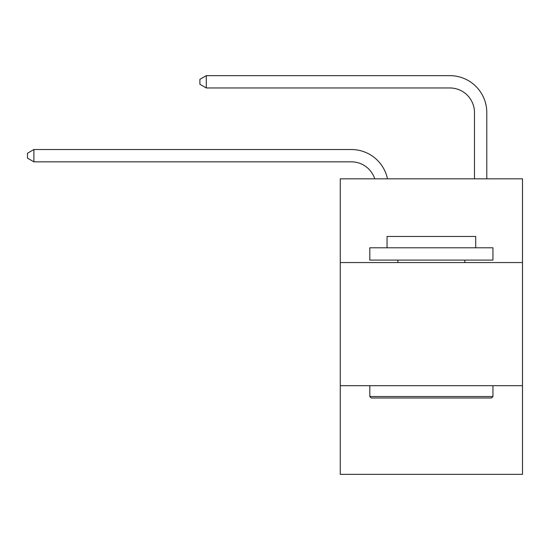 <?xml version="1.0" encoding="UTF-8"?>
<svg xmlns="http://www.w3.org/2000/svg" width="550" height="550" viewBox="0 0 550 550"><rect width="100%" height="100%" fill="white"/><g stroke="black" fill="none" stroke-linecap="round" stroke-linejoin="round"><path stroke-width="0.82" d="M522.5 262.563L522.5 178.833L340.264 178.833L340.264 262.563L522.5 262.563L522.5 474.354L340.264 474.354L340.264 262.563M522.5 385.694L340.264 385.694M351.34 161.838A24.626 24.626 -28.1 0 1 374.756 178.833A24.626 24.626 -29.2 0 0 351.34 161.838L33.901 161.838L27.5 158.146L27.5 153.223L33.901 149.524L351.34 149.524A36.939 36.939 151.9 0 1 387.489 178.833M474.478 178.833L474.478 112.585A24.626 24.626 13.3 0 0 449.852 87.959L206.291 87.959L199.891 84.267L199.891 79.338L206.291 75.646L449.852 75.646A36.939 36.939 32.7 0 1 486.791 112.585L486.791 178.833M371.291 398.014L369.813 396.536L492.944 396.536L491.473 398.014L371.291 398.014M492.944 247.789L492.944 260.102L369.813 260.102L369.813 247.789L492.944 247.789M387.056 247.789L387.056 236.459L475.709 236.459L475.709 247.789M492.944 385.694L492.944 396.536M369.813 385.694L369.813 396.536M464.874 260.102L464.874 262.563M397.891 260.102L397.891 262.563M33.901 149.524L351.34 149.524L33.901 149.524L351.34 149.524L33.901 149.524L351.34 149.524L33.901 149.524L351.34 149.524L33.901 149.524L351.34 149.524L33.901 149.524L351.34 149.524L33.901 149.524L351.34 149.524L33.901 149.524L351.34 149.524L33.901 149.524L351.34 149.524L33.901 149.524L351.34 149.524L33.901 149.524L351.34 149.524L33.901 149.524L351.34 149.524L33.901 149.524L351.34 149.524L33.901 149.524L351.34 149.524L33.901 149.524L351.34 149.524L33.901 149.524L351.34 149.524L33.901 149.524L351.34 149.524L33.901 149.524L351.34 149.524L33.901 149.524L351.34 149.524L33.901 149.524L351.34 149.524L33.901 149.524L351.34 149.524L33.901 149.524L351.34 149.524L33.901 149.524L351.34 149.524L33.901 149.524L351.34 149.524L33.901 149.524L351.34 149.524L33.901 149.524L351.34 149.524L33.901 149.524L351.34 149.524L33.901 149.524L351.34 149.524L33.901 149.524L351.34 149.524L33.901 149.524L351.34 149.524L33.901 149.524L351.34 149.524L33.901 149.524L351.34 149.524L33.901 149.524L351.34 149.524L33.901 149.524L351.34 149.524L33.901 149.524L351.34 149.524L33.901 149.524L33.901 161.838M474.478 112.585A24.626 24.626 -147.3 0 0 449.852 87.959A24.626 24.626 -147.3 0 1 474.478 112.585A24.626 24.626 -147.3 0 0 449.852 87.959A24.626 24.626 -147.3 0 1 474.478 112.585A24.626 24.626 -147.3 0 0 449.852 87.959A24.626 24.626 -147.3 0 1 474.478 112.585A24.626 24.626 -147.3 0 0 449.852 87.959A24.626 24.626 -147.3 0 1 474.478 112.585A24.626 24.626 -147.3 0 0 449.852 87.959A24.626 24.626 -147.3 0 1 474.478 112.585A24.626 24.626 -147.3 0 0 449.852 87.959A24.626 24.626 -147.3 0 1 474.478 112.585A24.626 24.626 -147.3 0 0 449.852 87.959A24.626 24.626 -147.3 0 1 474.478 112.585A24.626 24.626 -147.3 0 0 449.852 87.959A24.626 24.626 -147.3 0 1 474.478 112.585A24.626 24.626 -147.3 0 0 449.852 87.959A24.626 24.626 -147.3 0 1 474.478 112.585A24.626 24.626 -147.3 0 0 449.852 87.959A24.626 24.626 -147.3 0 1 474.478 112.585A24.626 24.626 -147.3 0 0 449.852 87.959A24.626 24.626 -147.3 0 1 474.478 112.585A24.626 24.626 -147.3 0 0 449.852 87.959A24.626 24.626 -147.3 0 1 474.478 112.585A24.626 24.626 -147.3 0 0 449.852 87.959A24.626 24.626 -147.3 0 1 474.478 112.585A24.626 24.626 -147.3 0 0 449.852 87.959A24.626 24.626 -147.3 0 1 474.478 112.585A24.626 24.626 -147.3 0 0 449.852 87.959A24.626 24.626 -147.3 0 1 474.478 112.585A24.626 24.626 -147.3 0 0 449.852 87.959A24.626 24.626 -147.3 0 1 474.478 112.585A24.626 24.626 -147.3 0 0 449.852 87.959A24.626 24.626 -147.3 0 1 474.478 112.585A24.626 24.626 -147.3 0 0 449.852 87.959A24.626 24.626 -147.3 0 1 474.478 112.585A24.626 24.626 -147.3 0 0 449.852 87.959A24.626 24.626 -147.3 0 1 474.478 112.585A24.626 24.626 -147.3 0 0 449.852 87.959A24.626 24.626 -147.3 0 1 474.478 112.585A24.626 24.626 -147.3 0 0 449.852 87.959A24.626 24.626 -147.3 0 1 474.478 112.585A24.626 24.626 -147.3 0 0 449.852 87.959A24.626 24.626 -147.3 0 1 474.478 112.585A24.626 24.626 -147.3 0 0 449.852 87.959A24.626 24.626 -147.3 0 1 474.478 112.585A24.626 24.626 -147.3 0 0 449.852 87.959A24.626 24.626 -147.3 0 1 474.478 112.585A24.626 24.626 -147.3 0 0 449.852 87.959A24.626 24.626 -147.3 0 1 474.478 112.585A24.626 24.626 -147.3 0 0 449.852 87.959A24.626 24.626 -147.3 0 1 474.478 112.585A24.626 24.626 -147.3 0 0 449.852 87.959A24.626 24.626 -147.3 0 1 474.478 112.585A24.626 24.626 -147.3 0 0 449.852 87.959A24.626 24.626 -147.3 0 1 474.478 112.585A24.626 24.626 -147.3 0 0 449.852 87.959A24.626 24.626 -147.3 0 1 474.478 112.585A24.626 24.626 -147.3 0 0 449.852 87.959A24.626 24.626 -147.3 0 1 474.478 112.585A24.626 24.626 -147.3 0 0 449.852 87.959A24.626 24.626 -147.3 0 1 474.478 112.585A24.626 24.626 -147.3 0 0 449.852 87.959A24.626 24.626 -147.3 0 1 474.478 112.585A24.626 24.626 -147.3 0 0 449.852 87.959A24.626 24.626 -147.3 0 1 474.478 112.585A24.626 24.626 -147.3 0 0 449.852 87.959A24.626 24.626 -147.3 0 1 474.478 112.585A24.626 24.626 -147.3 0 0 449.852 87.959A24.626 24.626 -147.3 0 1 474.478 112.585A24.626 24.626 -147.3 0 0 449.852 87.959M206.291 75.646L206.291 87.959"/></g></svg>
